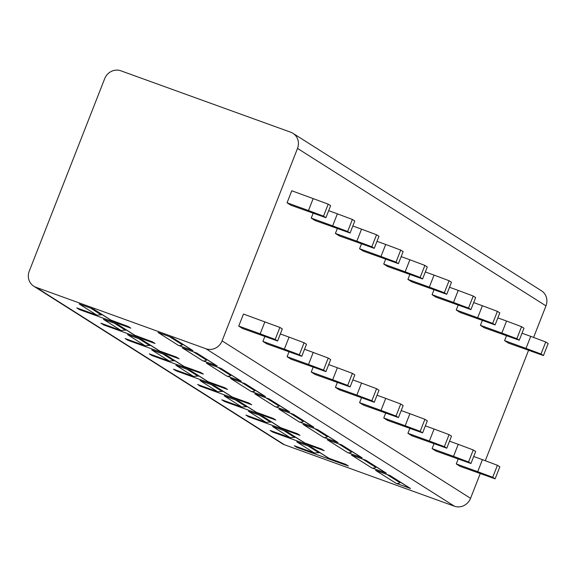 <?xml version="1.0" encoding="UTF-8"?>
<svg xmlns="http://www.w3.org/2000/svg" width="577" height="577" viewBox="0 0 577 577"><rect width="100%" height="100%" fill="white"/><g stroke="black" fill="none" stroke-linecap="round" stroke-linejoin="round"><path stroke-width="0.87" d="M35.976 287.288L284.432 444.744A12.954 12.117 122.4 0 1 282.211 443.655L33.754 286.206A12.954 12.117 -57.6 0 0 35.976 287.288L205.953 348.76A12.954 12.117 -57.6 0 0 222.095 340.863L297.516 148.412A12.954 12.117 -57.6 0 0 293.015 133.345A12.954 12.117 -57.6 0 0 290.801 132.256L120.824 70.791A12.954 12.117 -57.6 0 0 104.682 78.681L29.261 271.132A12.954 12.117 -57.6 0 0 33.754 286.206M284.432 444.744L454.409 506.209A12.954 12.117 122.4 0 0 470.551 498.319L480.223 473.638M485.286 460.727L528.539 350.354M533.595 337.437L545.972 305.868A12.954 12.117 122.4 0 0 541.478 290.794L293.015 133.345M238.748 326.077L243.465 314.054L279.895 327.426L282.312 328.955L277.602 340.985L242.614 328.529L238.748 326.077L260.177 333.823L264.886 321.8M287.065 202.794L291.774 190.763L328.212 204.135L330.628 205.672L325.918 217.695L290.931 205.246L287.065 202.794L308.493 210.54L313.203 198.51M262.917 341.396L284.346 349.143L289.055 337.112L304.065 342.738L306.481 344.274L301.771 356.297L266.783 343.849L262.917 341.396L264.814 336.55M311.234 218.106L332.662 225.859L337.372 213.829L352.381 219.455L354.797 220.984L350.088 233.014L315.1 220.558L311.234 218.106L313.131 213.259M287.086 356.709L308.515 364.462L313.224 352.432L328.234 358.057L330.65 359.586L325.94 371.617L290.952 359.161L287.086 356.709L288.983 351.862M335.403 233.425L356.824 241.172L361.541 229.148L376.55 234.767L378.966 236.303L374.257 248.326L339.269 235.878L335.403 233.425L337.3 228.579M311.255 372.028L332.684 379.774L337.394 367.751L352.403 373.369L354.819 374.906L350.109 386.936L315.121 374.48L311.255 372.028L313.152 367.181M359.572 248.745L380.993 256.491L385.71 244.46L400.719 250.086L403.135 251.615L398.426 263.646L363.438 251.19L359.572 248.745L361.469 243.891M335.425 387.347L356.853 395.094L361.563 383.063L376.572 388.689L378.988 390.218L374.278 402.248L339.29 389.792L335.425 387.347L337.321 382.493M383.741 264.057L405.162 271.803L409.879 259.78L424.888 265.406L427.305 266.935L422.595 278.965L387.607 266.509L383.741 264.057L385.638 259.21M359.594 402.659L381.022 410.413L385.732 398.382L400.741 404.008L403.157 405.537L398.447 417.568L363.46 405.112L359.594 402.659L361.49 397.813M407.91 279.376L429.331 287.122L434.048 275.092L449.057 280.718L451.474 282.254L446.764 294.277L411.776 281.828L407.91 279.376L409.807 274.529M383.763 417.979L405.191 425.725L409.901 413.695L424.91 419.32L427.326 420.857L422.616 432.88L387.629 420.431L383.763 417.979L385.66 413.132M432.079 294.688L453.5 302.442L458.217 290.411L473.227 296.037L475.643 297.566L470.926 309.597L435.945 297.141L432.079 294.688L433.976 289.842M407.932 433.298L429.36 441.044L434.07 429.014L449.079 434.64L451.495 436.169L446.786 448.199L411.798 435.743L407.932 433.298L409.829 428.444M456.248 310.008L477.669 317.754L482.386 305.731L497.396 311.356L499.812 312.885L495.095 324.916L460.114 312.46L456.248 310.008L458.145 305.161M432.101 448.61L453.529 456.357L458.239 444.333L473.248 449.959L475.664 451.488L470.955 463.519L435.967 451.063L432.101 448.61L433.998 443.763M480.417 325.327L501.839 333.073L506.556 321.043L521.565 326.669L523.981 328.205L519.264 340.228L484.283 327.772L480.417 325.327L482.314 320.473M456.27 463.93L477.698 471.676L482.408 459.645L497.417 465.271L499.833 466.807L495.124 478.831L460.136 466.382L456.27 463.93L458.167 459.076M504.587 340.639L526.008 348.393L530.725 336.362L545.734 341.988L548.15 343.517L543.433 355.547L508.452 343.091L504.587 340.639L506.483 335.792M192.985 350.643L172.682 337.776L158.048 332.489L178.343 345.349L192.985 350.643A4.854 4.544 122.4 0 1 192.148 350.239L172.242 337.617M217.154 365.962L196.851 353.095L182.217 347.801L202.513 360.668L217.154 365.962A4.854 4.544 122.4 0 1 216.317 365.551L196.411 352.936M241.323 381.274L221.02 368.414L206.386 363.121L226.682 375.988L241.323 381.274A4.854 4.544 122.4 0 1 240.486 380.87L220.58 368.256M265.492 396.594L245.189 383.727L230.555 378.433L250.851 391.3L265.492 396.594A4.854 4.544 122.4 0 1 264.655 396.183L244.749 383.568M289.661 411.913L269.358 399.046L254.724 393.752L275.02 406.619L289.661 411.913A4.854 4.544 122.4 0 1 288.825 411.502L268.918 398.887M313.83 427.225L293.527 414.358L278.893 409.071L299.189 421.931L313.83 427.225A4.854 4.544 122.4 0 1 312.994 426.821L293.087 414.199M337.999 442.545L317.696 429.677L303.062 424.383L323.358 437.251L337.999 442.545A4.854 4.544 122.4 0 1 337.163 442.133L317.256 429.519M362.168 457.864L341.865 444.997L327.231 439.703L347.527 452.57L362.168 457.864A4.854 4.544 122.4 0 1 361.332 457.453L341.425 444.838M386.338 473.176L366.034 460.309L351.393 455.015L371.696 467.882L386.338 473.176A4.854 4.544 122.4 0 1 385.501 472.772L365.594 460.15M410.507 488.495L390.203 475.628L375.562 470.334L395.865 483.201L410.507 488.495A4.854 4.544 122.4 0 1 409.67 488.084L389.763 475.47M110.294 319.817L128.188 326.488L130.849 328.176L79.424 309.582L76.77 307.894L96.842 315.157L102.208 314.689M111.476 320.444L93.835 309.265L79.2 303.971L96.842 315.157M134.463 335.136L152.357 341.808L155.018 343.495L103.593 324.894L100.939 323.214L121.011 330.47L126.377 330.008M135.645 335.764L118.004 324.584L103.37 319.29L121.011 330.47M125.108 338.526L127.762 340.214L179.187 358.807L176.526 357.127L159.815 351.083L142.173 339.896L127.539 334.61L145.18 345.789L125.108 338.526M149.277 353.845L151.931 355.533L203.356 374.127L200.695 372.439L183.984 366.395L166.342 355.216L151.708 349.922L169.35 361.101L149.277 353.845M173.446 369.165L176.1 370.845L227.526 389.439L224.864 387.758L208.153 381.714L190.511 370.535L175.877 365.241L193.519 376.42L173.446 369.165M197.615 384.477L200.269 386.164L251.695 404.758L249.033 403.071L232.322 397.034L214.68 385.847L200.046 380.553L217.688 391.74L197.615 384.477M221.784 399.796L224.439 401.477L275.864 420.078L273.202 418.39L256.491 412.346L238.849 401.166L224.215 395.872L241.857 407.052L221.784 399.796M245.953 415.108L248.608 416.796L300.033 435.39L297.371 433.709L280.66 427.665L263.018 416.486L248.377 411.192L266.026 422.371L245.953 415.108M270.123 430.428L272.777 432.115L324.202 450.709L321.54 449.021L304.829 442.977L287.187 431.798L272.546 426.504L290.195 437.691L270.123 430.428M294.292 445.747L296.946 447.427L348.371 466.021L345.71 464.341L328.998 458.297L311.356 447.117L296.715 441.823L314.364 453.003L294.292 445.747M183.06 344.476A5.669 5.301 -57.6 0 0 182.404 344.837A4.854 4.544 122.4 0 1 178.343 345.349M79.676 308.947L79.424 309.582M207.23 359.788A5.669 5.301 -57.6 0 0 206.573 360.156A4.854 4.544 122.4 0 1 202.513 360.668M103.846 324.267L103.593 324.894M231.399 375.108A5.669 5.301 -57.6 0 0 230.742 375.468A4.854 4.544 122.4 0 1 226.682 375.988M128.015 339.579L127.762 340.214M145.18 345.789L150.547 345.327M158.632 350.448L159.815 351.083M255.568 390.427A5.669 5.301 -57.6 0 0 254.911 390.788A4.854 4.544 122.4 0 1 250.851 391.3M152.184 354.898L151.931 355.533M169.35 361.101L174.716 360.639M182.801 365.768L183.984 366.395M279.737 405.739A5.669 5.301 -57.6 0 0 279.08 406.107A4.854 4.544 122.4 0 1 275.02 406.619M176.353 370.21L176.1 370.845M193.519 376.42L198.885 375.959M206.97 381.08L208.153 381.714M303.906 421.059A5.669 5.301 -57.6 0 0 303.25 421.419A4.854 4.544 122.4 0 1 299.189 421.931M200.522 385.53L200.269 386.164M217.688 391.74L223.054 391.271M231.139 396.399L232.322 397.034M328.075 436.371A5.669 5.301 -57.6 0 0 327.419 436.739A4.854 4.544 122.4 0 1 323.358 437.251M224.691 400.849L224.439 401.477M241.857 407.052L247.223 406.59M255.308 411.718L256.491 412.346M352.244 451.69A5.669 5.301 -57.6 0 0 351.588 452.051A4.854 4.544 122.4 0 1 347.527 452.57M248.86 416.161L248.608 416.796M266.026 422.371L271.392 421.91M279.477 427.03L280.66 427.665M376.413 467.009A5.669 5.301 -57.6 0 0 375.757 467.37A4.854 4.544 122.4 0 1 371.696 467.882M273.029 431.481L272.777 432.115M290.195 437.691L295.561 437.222M303.646 442.35L304.829 442.977M400.575 482.322A5.669 5.301 -57.6 0 0 399.926 482.689A4.854 4.544 122.4 0 1 395.865 483.201M297.198 446.793L296.946 447.427M314.364 453.003L319.73 452.541M327.815 457.669L328.998 458.297M308.493 210.54L323.495 216.166L328.212 204.135M323.495 216.166L325.918 217.695M277.602 340.985L275.186 339.449L260.177 333.823M275.186 339.449L279.895 327.426M337.372 213.829L328.666 210.677M289.055 337.112L280.35 333.968M332.662 225.859L347.664 231.478L352.381 219.455M347.664 231.478L350.088 233.014M301.771 356.297L299.355 354.768L284.346 349.143M299.355 354.768L304.065 342.738M361.541 229.148L352.835 225.996M313.224 352.432L304.519 349.28M356.824 241.172L371.833 246.797L376.55 234.767M371.833 246.797L374.257 248.326M325.94 371.617L323.524 370.088L308.515 364.462M323.524 370.088L328.234 358.057M385.71 244.46L377.005 241.316M337.394 367.751L328.688 364.599M380.993 256.491L396.002 262.117L400.719 250.086M396.002 262.117L398.426 263.646M350.109 386.936L347.693 385.4L332.684 379.774M347.693 385.4L352.403 373.369M409.879 259.78L401.174 256.628M361.563 383.063L352.857 379.918M405.162 271.803L420.171 277.429L424.888 265.406M420.171 277.429L422.595 278.965M374.278 402.248L371.862 400.719L356.853 395.094M371.862 400.719L376.572 388.689M434.048 275.092L425.343 271.947M385.732 398.382L377.026 395.231M429.331 287.122L444.34 292.748L449.057 280.718M444.34 292.748L446.764 294.277M398.447 417.568L396.031 416.031L381.022 410.413M396.031 416.031L400.741 404.008M458.217 290.411L449.512 287.267M409.901 413.695L401.195 410.55M453.5 302.442L468.51 308.068L473.227 296.037M468.51 308.068L470.926 309.597M422.616 432.88L420.2 431.351L405.191 425.725M420.2 431.351L424.91 419.32M482.386 305.731L473.681 302.579M434.07 429.014L425.364 425.869M477.669 317.754L492.679 323.38L497.396 311.356M492.679 323.38L495.095 324.916M446.786 448.199L444.369 446.67L429.36 441.044M444.369 446.67L449.079 434.64M506.556 321.043L497.85 317.898M458.239 444.333L449.533 441.181M501.839 333.073L516.848 338.699L521.565 326.669M516.848 338.699L519.264 340.228M470.955 463.519L468.538 461.982L453.529 456.357M468.538 461.982L473.248 449.959M530.725 336.362L522.019 333.21M482.408 459.645L473.703 456.501M526.008 348.393L541.017 354.011L545.734 341.988M541.017 354.011L543.433 355.547M495.124 478.831L492.708 477.302L477.698 471.676M492.708 477.302L497.417 465.271M297.516 148.412L545.972 305.868M222.095 340.863L470.551 498.319M205.953 348.76L454.409 506.209M169.378 336.586L182.404 344.837M90.531 308.075L101.408 314.963M193.547 351.905L206.573 360.156M114.7 323.387L125.577 330.282M217.717 367.217L230.742 375.468M138.869 338.706L149.746 345.594M241.886 382.537L254.911 390.788M163.039 354.026L173.915 360.913M266.055 397.849L279.08 406.107M187.208 369.338L198.084 376.226M290.224 413.168L303.25 421.419M211.377 384.657L222.253 391.545M314.393 428.487L327.419 436.739M235.546 399.969L246.422 406.864M338.562 443.8L351.588 452.051M259.715 415.289L270.591 422.176M362.731 459.119L375.757 467.37M283.884 430.608L294.76 437.496M386.9 474.431L399.926 482.689M308.053 445.92L318.93 452.815M110.669 320.055L93.395 309.106M134.838 335.374L117.564 324.425M159.007 350.686L141.733 339.738M183.176 366.006L165.902 355.057M207.345 381.318L190.071 370.376M231.514 396.637L214.24 385.688M255.683 411.956L238.409 401.008M279.852 427.268L262.578 416.32M304.021 442.588L286.747 431.639M328.19 457.9L310.916 446.959"/></g></svg>
